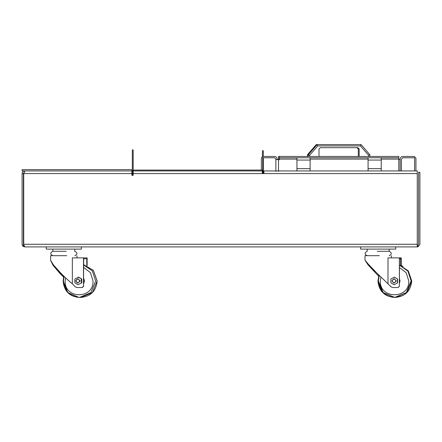 <?xml version="1.0" encoding="UTF-8"?>
<svg xmlns="http://www.w3.org/2000/svg" width="442" height="442" viewBox="0 0 442 442"><rect width="100%" height="100%" fill="white"/><g stroke="black" fill="none" stroke-linecap="round" stroke-linejoin="round"><path stroke-width="0.66" d="M22.658 245.896L23.697 245.083L23.415 244.271L23.415 173.579L22.1 173.579L22.1 244.271L22.769 246.023L24.387 246.785M133.186 175.336L132.744 175.336L132.744 170.275L132.307 170.275L132.307 175.336L131.871 175.336L133.186 175.336L133.186 170.065L262.272 170.065L262.277 173.397L263.935 173.397L263.935 170.943L417.265 170.943L417.265 173.579L133.186 173.579M417.265 245.586L417.696 245.514L418.126 246.758L417.696 245.514L418.585 244.271L418.585 172.264L419.9 172.264L419.9 244.271L418.126 246.758L416.607 246.907L417.265 246.758L417.265 173.579M417.265 244.271L23.73 244.271L23.73 173.579L25.045 170.943M131.871 175.336L131.871 169.629L22.1 169.629L22.1 170.943L131.871 170.943M24.05 172.584L23.923 172.966M416.607 246.907L24.763 246.907M23.73 244.271L23.73 245.896L24.387 246.023L24.387 246.796M22.1 244.271L22.304 245.293M23.697 245.083L22.769 246.023M24.735 171.126L24.735 170.943C23.133 171.098 22.26 171.977 22.1 173.579L22.15 173.06M22.299 172.573L22.542 172.115M22.873 171.717L23.271 171.391M23.724 171.148L24.211 170.999M24.111 172.419L23.415 173.579M23.979 246.796L24.354 245.531M133.186 170.943L262.272 170.943M263.322 150.882L263.322 156.457L263.322 150.882L262.885 150.518L262.443 150.882L262.443 156.562L261.377 158.098L263.018 156.457L274.548 156.457C276.139 156.623 277.018 157.501 277.184 159.092L277.184 159.75M262.277 171.822L262.697 171.822L262.697 158.098L263.018 157.772L274.548 157.772L275.869 159.092L275.869 159.75M275.869 171.402L275.869 159.512L278.504 159.512L278.504 156.457L279.383 156.457L279.383 157.772L398.806 157.772L398.806 170.943M277.184 159.092C277.018 157.501 276.139 156.623 274.548 156.457M279.383 156.457L398.806 156.457L398.806 157.772M278.504 171.402L278.504 159.512L279.383 159.75L279.383 157.772M261.377 158.098L261.377 170.065M310.113 170.943L310.113 157.772M296.941 170.943L296.941 157.772M381.247 170.943L381.247 157.772M368.076 170.943L368.076 157.772M402.761 156.457C401.17 156.623 400.292 157.501 400.126 159.092C400.292 157.501 401.17 156.623 402.761 156.457L414.292 156.457L415.933 158.098L414.292 156.457M401.441 170.943L401.441 159.092L402.761 157.772L414.292 157.772L414.613 158.098L414.613 170.943M400.126 159.092L400.126 170.943M400.126 159.512L398.806 159.512M415.933 170.943L415.933 158.098M132.307 169.264L132.307 150.114L132.744 149.75L133.186 150.114L133.186 170.275L132.744 170.689M262.885 173.397L262.885 171.043L263.322 171.043L262.697 170.673M263.322 173.397L263.322 157.772M46.25 246.907L46.25 249.1L81.372 249.1L81.372 246.907M63.814 251.294L52.836 251.294L63.814 251.294M360.628 246.907L360.628 249.1L395.75 249.1L395.75 246.907M378.186 251.294L389.164 251.294L378.186 251.294M83.682 278.101L84.444 280.935L83.682 283.764M79.715 280.935C78.427 278.383 77.146 278.383 75.858 280.935C77.146 283.482 78.427 283.482 79.715 280.935M75.692 280.935L77.836 278.736L79.974 280.935L77.836 283.129L75.692 280.935M77.836 283.129L80.217 280.935L77.836 278.736M61.394 251.294L66.228 251.294M72.35 283.786L75.361 286.875L76.88 287.521L82.201 287.521L83.488 286.201L83.488 257.879L72.35 257.879L72.35 283.786C68.969 281.09 65.156 277.582 60.913 273.25L53.526 265.029L50.642 260.399L50.642 255.686L66.714 255.686M81.77 279.035L78.56 277.128L74.864 279.035L74.864 282.836L78.079 284.736L81.77 282.836L81.77 279.035L78.079 277.128M77.074 287.521L82.201 287.521M86.969 265.625L87.129 257.879L87.129 265.697M83.488 286.201L83.682 258.758L86.776 258.758L83.682 258.758M86.776 265.554L86.776 258.758M83.488 257.879L86.969 257.879M83.682 286.201L82.394 287.521M78.079 284.736L81.77 282.836M81.289 282.836L81.289 279.035M399.446 278.493L400.021 280.935L399.446 283.377M396.004 280.935C394.695 278.383 393.38 278.383 392.071 280.935C393.38 283.482 394.695 283.482 396.004 280.935M391.866 280.935L394.054 278.736L396.242 280.935L394.054 283.129L391.866 280.935M394.054 283.129L396.336 280.935L394.054 278.736M377.236 251.294L379.142 251.294M387.999 283.786L391.076 286.875L392.623 287.521L398.06 287.521L399.375 286.201L399.375 257.879L387.999 257.879L387.999 283.786L377.043 273.25L368.479 264.355L365.015 260.128L365.015 255.686L379.33 255.686M397.623 279.035L394.341 277.128L390.872 279.035L390.872 282.836L394.154 284.736L397.623 282.836L397.623 279.035L394.154 277.128M392.7 287.521L398.06 287.521M400.745 265.393L400.745 257.879L401.242 257.879L401.242 265.581M399.375 286.201L399.446 258.758L400.667 258.758L399.446 258.758M400.667 265.371L400.667 258.758M399.375 257.879L400.745 257.879M399.446 286.201L398.137 287.521M394.154 284.736L397.623 282.836M397.43 282.836L397.43 279.035M378.683 276.062L375.86 273.25L365.965 261.498M378.645 276.189L368.031 264.863L365.031 260.205M391.358 255.686L391.358 257.879M63.615 276.825L60.051 273.25L51.941 262.929M63.565 277.04L59.781 273.25L53.173 265.493L50.653 260.542M76.985 255.686L76.985 257.879M309.676 155.192L317.743 145.921L360.445 145.921L368.512 155.192L368.512 156.457L359.18 156.457L359.18 148.993L357.865 147.672L320.323 147.672L319.008 148.993L319.008 156.457L309.676 156.457L309.676 155.192L308.361 154.7L308.361 156.457M317.743 145.921L317.141 144.6L308.361 154.7M360.445 145.921L361.048 144.6L316.262 144.6L307.483 154.7L307.483 156.457M368.512 155.192L369.827 154.7L361.048 144.6M369.827 156.457L369.827 154.7M308.798 155.192L307.483 154.7M316.566 145.263L316.262 144.6M356.987 147.672L358.302 148.993L358.302 156.457M131.871 173.579L23.73 173.579M278.504 159.092L296.941 159.092M310.113 159.092L368.076 159.092M381.247 159.092L398.806 159.092M296.941 168.662L310.113 168.662M296.941 160.059L310.113 160.059M368.076 168.662L381.247 168.662M368.076 160.059L381.247 160.059M81.024 297.4C90.825 296.411 96.196 290.924 97.141 280.935L93.328 270.3L83.682 264.692L93.284 270.294L97.085 280.935L92.384 292.576L81.024 297.4L79.577 297.4L90.93 292.576L95.638 280.935L92.301 270.885L83.682 265.012M83.682 267.46L90.439 272.67L93.013 280.935C93.875 299.344 64.311 299.344 65.173 280.935L65.515 277.786M83.682 278.366L84.3 280.935L83.682 283.499M402.988 295.488L395.314 297.4C405.286 296.422 410.756 290.93 411.729 280.935L408.298 270.863L399.446 265.001L408.292 270.863L411.717 280.935L406.911 292.576L394.745 297.4L383.142 292.576L378.341 280.935L379.269 275.465M399.446 265.161L407.9 271.101L411.143 280.935L406.342 292.576L394.745 297.4L382.728 292.576L377.993 280.935L379.004 275.206M399.446 267.537L406.209 272.764L408.767 280.935C409.646 299.344 379.457 299.344 380.335 280.935L380.871 277.046M399.446 278.609L399.96 280.935L399.446 283.256M63.803 276.139L63.118 280.935C64.029 290.913 69.289 296.4 78.897 297.4L67.814 292.576L63.223 280.935L63.88 276.217M52.836 251.294C50.001 252.758 50.001 254.222 52.836 255.686C50.001 254.222 50.001 252.758 52.836 251.294L52.836 249.1M74.786 251.294C77.621 252.758 77.621 254.222 74.786 255.686C77.621 254.222 77.621 252.758 74.786 251.294L74.786 249.1M367.214 251.294C364.379 252.758 364.379 254.222 367.214 255.686C364.379 254.222 364.379 252.758 367.214 251.294L367.214 249.1M389.164 251.294C391.999 252.758 391.999 254.222 389.164 255.686C391.999 254.222 391.999 252.758 389.164 251.294L389.164 249.1M64.079 276.41L63.46 280.935C64.405 290.924 69.775 296.411 79.577 297.4M379.264 275.46L378.33 280.935C379.302 290.93 384.772 296.422 394.745 297.4M378.976 275.178L377.954 280.935C378.91 290.924 384.308 296.416 394.165 297.4M402.988 266.377L401.242 265.57"/></g></svg>
